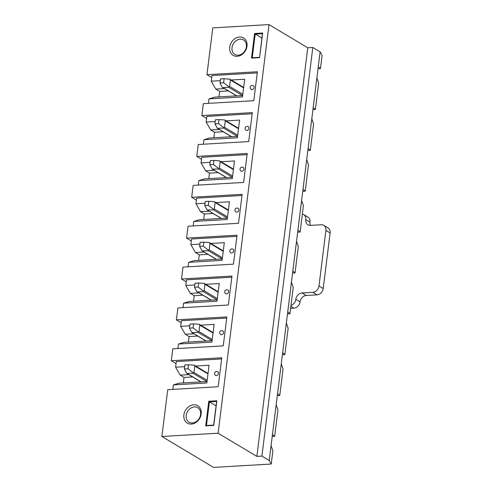 <?xml version="1.0" encoding="UTF-8"?>
<svg xmlns="http://www.w3.org/2000/svg" width="492" height="492" viewBox="0 0 492 492"><rect width="100%" height="100%" fill="white"/><g stroke="black" fill="none" stroke-linecap="round" stroke-linejoin="round"><path stroke-width="0.74" d="M318.675 83.093L315.39 109.476L313.195 107.527L316.879 77.927L318.675 83.093M312.93 109.618L315.39 109.476M277.962 409.977L274.671 436.361L272.476 434.411L276.166 404.811L277.962 409.977M272.217 436.509L274.671 436.361M272.869 450.844L271.227 464.03L269.229 460.475L271.074 445.672L272.869 450.844M269.229 460.475L261.91 456.096L256.867 456.392L218.104 433.212L269.001 24.6L212.778 27.884L206.947 74.698L257.402 71.752L253.792 100.706L203.337 103.652L201.855 115.558L252.31 112.613L248.706 141.567L198.245 144.513L196.763 156.419L247.224 153.473L243.614 182.427L193.159 185.373L191.677 197.28L242.132 194.334L238.528 223.288L188.067 226.234L186.585 238.14L237.046 235.194L233.436 264.149L182.981 267.094L181.499 279.001L231.953 276.055L228.35 305.009L177.889 307.955L176.407 319.862L226.867 316.916L223.257 345.87L172.803 348.816L171.321 360.722L221.775 357.776L218.171 386.73L167.71 389.682L161.88 436.49L213.559 467.4L271.227 464.03M322.119 55.424L320.476 68.616L318.281 66.666L320.126 51.863L322.119 55.424M318.023 68.757L320.476 68.616M239.542 37.017A10.147 8.167 -59.1 0 0 230.25 51.937A10.147 8.167 -59.1 0 0 245.231 51.063A10.147 8.167 -59.1 0 0 239.542 37.017M259.585 57.65L251.517 58.117L254.579 33.505L262.654 33.038L259.585 57.65L262.421 33.696L255.213 34.12L252.267 57.767L259.475 57.343M218.104 433.212L161.88 436.49M208.774 401.257L216.849 400.783L213.78 425.396L205.711 425.869L208.774 401.257L209.407 401.866L206.462 425.512L213.669 425.094L216.615 401.447L209.407 401.866L216.062 405.851M193.737 404.768A10.147 8.167 -59.1 0 0 184.445 419.682A10.147 8.167 -59.1 0 0 199.426 418.809A10.147 8.167 -59.1 0 0 193.737 404.768M283.048 369.117L279.763 395.5L277.568 393.551L281.252 363.951L283.048 369.117M277.303 395.648L279.763 395.5M188.805 374.621L180.17 375.125L184.026 377.432L183.344 382.924M192.661 376.927L184.026 377.432M207.021 381.54L179.168 383.163L173.399 384.904L172.84 389.381M288.14 328.256L284.85 354.64L282.654 352.69L286.344 323.09L288.14 328.256M282.396 354.787L284.85 354.64M193.891 333.761L185.263 334.265L189.113 336.571L188.43 342.063M197.747 336.067L189.113 336.571M212.107 340.679L184.26 342.303L178.491 344.043L177.932 348.521M293.226 287.396L289.942 313.779L287.746 311.83L291.43 282.23L293.226 287.396M287.488 313.927L289.942 313.779M198.983 292.9L190.349 293.398L194.205 295.704L193.522 301.202M202.839 295.2L194.205 295.704M217.2 299.819L189.346 301.442L183.577 303.183L183.018 307.66M298.318 246.535L295.028 272.919L292.838 270.969L296.522 241.369L298.318 246.535M292.574 273.06L295.028 272.919M204.075 252.033L195.441 252.537L199.297 254.844L198.608 260.342M207.931 254.339L199.297 254.844M222.292 258.958L194.438 260.582L188.67 262.316L188.11 266.799M303.404 205.674L300.12 232.058L297.924 230.108L301.614 200.508L303.404 205.674M297.666 232.199L300.12 232.058M209.162 211.173L200.527 211.677L204.383 213.983L203.7 219.481M213.018 213.479L204.383 213.983M227.378 218.097L199.524 219.721L193.756 221.455L193.202 225.939M308.496 164.814L305.212 191.197L303.017 189.248L306.7 159.648L308.496 164.814M302.752 191.339L305.212 191.197M214.254 170.312L205.619 170.816L209.475 173.123L208.786 178.621M218.11 172.618L209.475 173.123M232.47 177.237L204.617 178.86L198.848 180.595L198.288 185.078M313.582 123.953L310.298 150.337L308.103 148.387L311.793 118.787L313.582 123.953M307.844 150.478L310.298 150.337M219.34 129.451L210.705 129.956L214.561 132.262L213.879 137.76M223.196 131.758L214.561 132.262M237.556 136.376L209.703 138L203.934 139.734L203.38 144.211M224.432 88.591L215.797 89.095L219.653 91.401L218.971 96.893M228.288 90.897L219.653 91.401M242.648 95.516L214.795 97.139L209.026 98.874L208.467 103.351M171.321 360.722L176.056 363.557M176.407 319.862L181.148 322.697M181.499 279.001L186.234 281.836M186.585 238.14L191.327 240.975M191.677 197.28L196.413 200.115M196.763 156.419L201.505 159.254M201.855 115.558L206.597 118.394M206.947 74.698L211.683 77.533M261.91 456.096L312.807 47.484L320.126 51.863M271.074 445.672L272.476 434.411M276.166 404.811L277.568 393.551M281.252 363.951L282.654 352.69M286.344 323.09L287.746 311.83M291.43 282.23L292.838 270.969M296.522 241.369L297.924 230.108M301.614 200.508L303.017 189.248M306.7 159.648L308.103 148.387M311.793 118.787L313.195 107.527M316.879 77.927L318.281 66.666M256.867 456.392L307.758 47.779L312.807 47.484M269.001 24.6L307.758 47.779M257.261 72.902L211.929 75.547L211.228 81.18L215.797 89.095M252.045 89.575A2.116 1.704 120.9 0 1 251.209 89.378A2.116 2.116 0 0 1 250.483 86.481A2.116 2.116 0 0 1 253.38 85.749A2.116 1.704 120.9 0 1 253.977 87.963A2.116 1.704 120.9 0 1 252.045 89.575M231.265 80.011L244.678 79.224L242.47 96.924L209.026 98.874M220.287 80.651L211.228 81.18M252.168 113.763L206.843 116.407L206.142 122.041L210.705 129.956M246.953 130.435A2.116 1.704 120.9 0 1 246.123 130.239A2.116 2.116 0 0 1 245.391 127.342A2.116 2.116 0 0 1 248.288 126.61A2.116 1.704 120.9 0 1 248.891 128.824A2.116 1.704 120.9 0 1 246.953 130.435M226.179 120.872L239.586 120.085L237.384 137.785L203.934 139.734M215.201 121.512L206.142 122.041M247.076 154.623L201.751 157.274L201.05 162.901L205.619 170.816M241.867 171.296A2.116 1.704 120.9 0 1 241.031 171.099A2.116 2.116 0 0 1 240.299 168.202A2.116 2.116 0 0 1 243.202 167.471A2.116 1.704 120.9 0 1 243.798 169.685A2.116 1.704 120.9 0 1 241.867 171.296M221.086 161.733L234.493 160.945L232.292 178.645L198.848 180.595M210.109 162.372L201.05 162.901M241.99 195.484L196.665 198.135L195.964 203.762L200.527 211.677M236.775 212.157A2.116 1.704 120.9 0 1 235.939 211.96A2.116 2.116 0 0 1 235.213 209.063A2.116 2.116 0 0 1 238.11 208.331A2.116 1.704 120.9 0 1 238.712 210.545A2.116 1.704 120.9 0 1 236.775 212.157M216 202.593L229.407 201.812L227.206 219.506L193.756 221.455M205.023 203.233L195.964 203.762M236.898 236.345L191.572 238.995L190.871 244.622L195.441 252.537M231.689 253.017A2.116 1.704 120.9 0 1 230.853 252.82A2.116 2.116 0 0 1 230.121 249.924A2.116 2.116 0 0 1 233.023 249.192A2.116 1.704 120.9 0 1 233.62 251.406A2.116 1.704 120.9 0 1 231.689 253.017M210.908 243.454L224.315 242.673L222.113 260.366L188.67 262.316M199.93 244.093L190.871 244.622M231.812 277.205L186.486 279.856L185.779 285.483L190.349 293.398M226.597 293.878A2.116 1.704 120.9 0 1 225.76 293.687A2.116 2.116 0 0 1 225.035 290.784A2.116 2.116 0 0 1 227.931 290.052A2.116 1.704 120.9 0 1 228.534 292.266A2.116 1.704 120.9 0 1 226.597 293.878M205.816 284.315L219.229 283.533L217.021 301.227L183.577 303.183M194.844 284.954L185.779 285.483M226.72 318.066L181.394 320.716L180.693 326.344L185.263 334.265M221.511 334.744A2.116 1.704 120.9 0 1 220.674 334.548A2.116 2.116 0 0 1 219.942 331.645A2.116 2.116 0 0 1 222.845 330.919A2.116 1.704 120.9 0 1 223.442 333.127A2.116 1.704 120.9 0 1 221.511 334.744M200.73 325.175L214.137 324.394L211.935 342.088L178.491 344.043M189.752 325.815L180.693 326.344M221.634 358.926L176.302 361.577L175.601 367.204L180.17 375.125M216.418 375.605A2.116 1.704 120.9 0 1 215.582 375.408A2.116 2.116 0 0 1 214.856 372.506A2.116 2.116 0 0 1 217.753 371.78A2.116 1.704 120.9 0 1 218.35 373.988A2.116 1.704 120.9 0 1 216.418 375.605M195.638 366.036L209.051 365.255L206.843 382.948L173.399 384.904M184.666 366.675L175.601 367.204M192.403 422.948A8.425 6.783 120.9 0 1 189.217 422.253A8.425 6.783 120.9 0 1 186.653 413.452A8.425 6.783 120.9 0 1 194.395 406.921A8.425 6.783 120.9 0 1 197.864 407.794A8.425 6.783 120.9 0 1 200.072 416.613A8.425 6.783 120.9 0 1 192.403 422.948M205.711 425.869L206.462 425.512M216.615 401.447L216.849 400.783M261.873 38.099L254.579 33.505M238.208 55.202A8.425 6.783 120.9 0 1 235.022 54.501A8.425 6.783 120.9 0 1 232.458 45.707A8.425 6.783 120.9 0 1 240.201 39.175A8.425 6.783 120.9 0 1 243.669 40.043A8.425 6.783 120.9 0 1 245.877 48.862A8.425 6.783 120.9 0 1 238.208 55.202M262.654 33.038L262.421 33.696M252.267 57.767L251.517 58.117M223.608 82.742L224.106 78.72L220.502 78.929L220.004 82.951L223.608 82.742L228.78 86.697L228.743 87.262L222.981 87.601L221.99 87.096L220.004 82.951M243.657 87.416L229.721 79.126L230.367 79.987L229.567 86.42L228.78 86.697M229.721 79.126L224.106 78.72M305.778 219.672A6.341 5.105 -59.1 0 0 303.625 214.543L307.844 217.07A6.341 5.105 -59.1 0 1 309.997 222.193L305.778 219.672A6.341 5.105 -59.1 0 0 307.93 224.801A6.341 5.105 -59.1 0 0 310.434 225.385L321.245 224.758A6.341 5.105 -59.1 0 1 323.748 225.348A6.341 5.105 -59.1 0 1 325.901 230.471L318.988 285.975A6.341 5.105 -59.1 0 1 312.826 292.322L302.014 292.955A6.341 5.105 -59.1 0 0 295.858 299.302A6.341 5.105 -59.1 0 1 290.981 305.409M303.625 214.543A6.341 5.105 -59.1 0 0 302.365 214.045M290.618 308.367L293.921 308.177A6.341 5.105 -59.1 0 0 300.077 301.824L295.858 299.302M300.077 301.824A6.341 5.105 -59.1 0 1 306.239 295.477L317.051 294.843A6.341 5.105 -59.1 0 0 323.207 288.497L330.12 232.999A6.341 5.105 -59.1 0 0 327.967 227.87L323.748 225.348M309.997 222.193A6.341 5.105 -59.1 0 0 310.44 225.385M218.516 123.603L219.02 119.581L215.416 119.79L214.912 123.812L218.516 123.603L223.688 127.557L223.657 128.129L217.341 128.258L214.912 123.812M238.565 128.283L224.635 119.986L225.275 120.847L224.475 127.28L223.688 127.557M224.635 119.986L219.02 119.581M208.337 205.324L208.842 201.302L205.238 201.511L204.733 205.533L208.337 205.324L213.51 209.278L213.479 209.85L207.163 209.979L204.733 205.533M228.386 210.004L214.457 201.708L215.096 202.569L214.297 209.002L213.51 209.278M214.457 201.708L208.842 201.302M213.43 164.463L213.928 160.441L210.324 160.65L209.826 164.672L213.43 164.463L218.602 168.418L218.565 168.99L212.255 169.119L209.826 164.672M233.479 169.143L219.543 160.847L220.188 161.708L219.389 168.141L218.602 168.418M219.543 160.847L213.928 160.441M187.981 368.766L188.479 364.744L184.875 364.959L184.377 368.982L187.981 368.766L193.153 372.727L193.116 373.293L186.806 373.422L184.377 368.982M208.03 373.446L194.094 365.15L194.74 366.011L193.94 372.444L193.153 372.727M194.094 365.15L188.479 364.744M193.067 327.906L193.571 323.884L189.967 324.099L189.463 328.121L193.067 327.906L198.239 331.866L198.208 332.432L191.898 332.561L189.463 328.121M213.116 332.586L199.186 324.289L199.832 325.151L199.026 331.583L198.239 331.866M199.186 324.289L193.571 323.884M198.159 287.045L198.663 283.023L195.053 283.238L194.555 287.254L198.159 287.045L203.331 291.006L203.294 291.572L197.532 291.91L196.548 291.399L194.555 287.254M218.208 291.725L204.272 283.429L204.918 284.29L204.118 290.723L203.331 291.006M204.272 283.429L198.663 283.023M203.251 246.185L203.75 242.162L200.146 242.371L199.647 246.394L203.251 246.185L208.423 250.145L208.387 250.711L202.077 250.84L199.647 246.394M223.294 250.865L209.364 242.568L210.01 243.429L209.205 249.862L208.423 250.145M209.364 242.568L203.75 242.162M228.743 87.262L242.544 95.522M222.981 87.601L236.781 95.854M229.567 86.42L242.796 94.329M243.595 87.896L230.367 79.987M293.921 308.177L290.864 306.344M317.051 294.843L312.826 292.322M306.239 295.477L302.014 292.955M330.12 232.999L325.901 230.471M323.207 288.497L318.988 285.975M223.657 128.129L237.458 136.382M217.888 128.461L231.689 136.715M224.475 127.28L237.704 135.189M238.503 128.756L225.275 120.847M213.479 209.85L227.279 218.104M207.71 210.182L221.511 218.442M214.297 209.002L227.525 216.91M228.325 210.478L215.096 202.569M218.565 168.99L232.365 177.243M212.796 169.322L226.603 177.575M219.389 168.141L232.618 176.05M233.417 169.617L220.188 161.708M193.116 373.293L206.917 381.546M187.354 373.631L201.154 381.884M193.94 372.444L207.169 380.359M207.968 373.92L194.74 366.011M198.208 332.432L212.009 340.685M192.44 332.77L206.24 341.024M199.026 331.583L212.255 339.498M213.061 333.059L199.832 325.151M203.294 291.572L217.101 299.825M197.532 291.91L211.332 300.163M204.118 290.723L217.347 298.638M218.147 292.199L204.918 284.29M208.387 250.711L222.187 258.964M202.618 251.043L216.418 259.302M209.205 249.862L222.433 257.771M223.239 251.338L210.01 243.429M236.597 95.866L222.433 87.398M231.504 136.727L217.341 128.258M221.326 218.448L207.163 209.979M226.418 177.587L212.255 169.119M200.97 381.897L186.806 373.422M206.056 341.03L191.898 332.561M211.148 300.169L196.984 291.701M216.24 259.309L202.077 250.84"/></g></svg>
